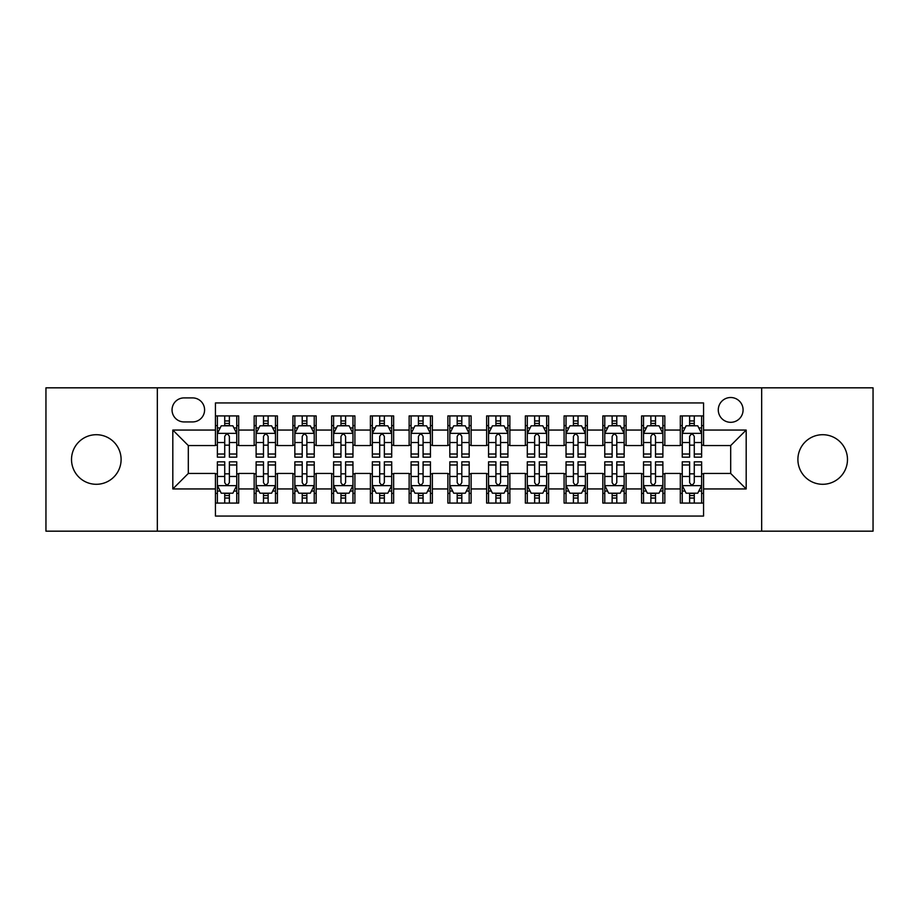 <?xml version="1.0" encoding="UTF-8"?>
<svg xmlns="http://www.w3.org/2000/svg" width="919" height="919" viewBox="0 0 919 919"><rect width="100%" height="100%" fill="white"/><g stroke="black" fill="none" stroke-linecap="round" stroke-linejoin="round"><path stroke-width="1.38" d="M822.689 434.71A24.79 24.79 0 0 0 797.899 459.5A24.79 24.79 0 0 0 822.689 484.29A24.79 24.79 0 0 0 847.479 459.5A24.79 24.79 0 0 0 822.689 434.71M96.311 434.71A24.79 24.79 0 0 0 71.521 459.5A24.79 24.79 0 0 0 96.311 484.29A24.79 24.79 0 0 0 121.101 459.5A24.79 24.79 0 0 0 96.311 434.71M730.685 397.513A12.395 12.395 0 0 0 718.279 409.908A12.395 12.395 0 0 0 730.685 422.315A12.395 12.395 0 0 0 743.08 409.908A12.395 12.395 0 0 0 730.685 397.513M761.667 531.171L873.05 531.171L873.05 387.829L761.667 387.829L761.667 531.171L157.333 531.171L157.333 387.829L45.95 387.829L45.95 531.171L157.333 531.171M703.563 415.916L680.313 415.916L680.313 430.058L664.828 430.058L664.828 445.554L680.313 445.554L680.313 430.058M664.828 430.058L664.828 415.916L641.577 415.916L641.577 430.058L626.08 430.058L626.08 445.554L641.577 445.554L641.577 430.058M626.08 430.058L626.08 415.916L602.841 415.916L602.841 430.058L587.344 430.058L587.344 445.554L602.841 445.554L602.841 430.058M587.344 430.058L587.344 415.916L564.094 415.916L564.094 430.058L548.597 430.058L548.597 445.554L564.094 445.554L564.094 430.058M548.597 430.058L548.597 415.916L525.358 415.916L525.358 430.058L509.861 430.058L509.861 445.554L525.358 445.554L525.358 430.058M509.861 430.058L509.861 415.916L486.622 415.916L486.622 430.058L471.125 430.058L471.125 445.554L486.622 445.554L486.622 430.058M471.125 430.058L471.125 415.916L447.875 415.916L447.875 430.058L432.378 430.058L432.378 445.554L447.875 445.554L447.875 430.058M432.378 430.058L432.378 415.916L409.139 415.916L409.139 430.058L393.642 430.058L393.642 445.554L409.139 445.554L409.139 430.058M393.642 430.058L393.642 415.916L370.403 415.916L370.403 430.058L354.906 430.058L354.906 445.554L370.403 445.554L370.403 430.058M354.906 430.058L354.906 415.916L331.656 415.916L331.656 430.058L316.159 430.058L316.159 445.554L331.656 445.554L331.656 430.058M316.159 430.058L316.159 415.916L292.92 415.916L292.92 430.058L277.423 430.058L277.423 445.554L292.92 445.554L292.92 430.058M277.423 430.058L277.423 415.916L254.172 415.916L254.172 445.554L238.687 445.554L238.687 415.916L215.437 415.916M215.437 503.084L238.687 503.084L238.687 473.446L254.172 473.446L254.172 503.084L277.423 503.084L277.423 473.446L292.92 473.446L292.92 488.942L277.423 488.942M292.92 488.942L292.92 503.084L316.159 503.084L316.159 473.446L331.656 473.446L331.656 488.942L316.159 488.942M331.656 488.942L331.656 503.084L354.906 503.084L354.906 473.446L370.403 473.446L370.403 488.942L354.906 488.942M370.403 488.942L370.403 503.084L393.642 503.084L393.642 473.446L409.139 473.446L409.139 488.942L393.642 488.942M409.139 488.942L409.139 503.084L432.378 503.084L432.378 473.446L447.875 473.446L447.875 488.942L432.378 488.942M447.875 488.942L447.875 503.084L471.125 503.084L471.125 473.446L486.622 473.446L486.622 488.942L471.125 488.942M486.622 488.942L486.622 503.084L509.861 503.084L509.861 473.446L525.358 473.446L525.358 488.942L509.861 488.942M525.358 488.942L525.358 503.084L548.597 503.084L548.597 473.446L564.094 473.446L564.094 488.942L548.597 488.942M564.094 488.942L564.094 503.084L587.344 503.084L587.344 473.446L602.841 473.446L602.841 488.942L587.344 488.942M602.841 488.942L602.841 503.084L626.08 503.084L626.08 473.446L641.577 473.446L641.577 488.942L626.08 488.942M641.577 488.942L641.577 503.084L664.828 503.084L664.828 473.446L680.313 473.446L680.313 488.942L664.828 488.942M184.053 421.924L192.576 421.924A12.004 12.004 0 0 0 204.592 409.908A12.004 12.004 0 0 0 192.576 397.904L184.053 397.904A12.004 12.004 0 0 0 172.048 409.908A12.004 12.004 0 0 0 184.053 421.924M761.667 387.829L157.333 387.829M703.563 430.058L703.563 402.936L215.437 402.936L215.437 445.554L188.315 445.554L188.315 473.446L215.437 473.446L215.437 516.064L703.563 516.064L703.563 473.446L730.685 473.446L730.685 445.554L703.563 445.554L703.563 430.058L746.182 430.058L746.182 488.942L703.563 488.942M215.437 488.942L172.818 488.942L172.818 430.058L215.437 430.058M680.313 488.942L680.313 503.084L703.563 503.084M215.437 425.6L217.378 425.6M224.73 425.6L229.382 425.6M236.746 425.6L238.687 425.6M215.437 445.164L217.378 445.164M224.73 445.164L229.382 445.164M236.746 445.164L238.687 445.164M215.437 473.836L217.378 473.836M224.73 473.836L229.382 473.836M236.746 473.836L238.687 473.836M215.437 493.4L217.378 493.4M224.73 493.4L229.382 493.4M236.746 493.4L238.687 493.4M254.172 445.164L256.114 445.164M263.477 445.164L268.13 445.164M275.482 445.164L277.423 445.164M254.172 425.6L256.114 425.6M263.477 425.6L268.13 425.6M275.482 425.6L277.423 425.6M254.172 473.836L256.114 473.836M263.477 473.836L268.13 473.836M275.482 473.836L277.423 473.836M254.172 493.4L256.114 493.4M263.477 493.4L268.13 493.4M275.482 493.4L277.423 493.4M292.92 473.836L294.85 473.836M302.213 473.836L306.866 473.836M314.229 473.836L316.159 473.836M292.92 493.4L294.85 493.4M302.213 493.4L306.866 493.4M314.229 493.4L316.159 493.4M292.92 425.6L294.85 425.6M302.213 425.6L306.866 425.6M314.229 425.6L316.159 425.6M292.92 445.164L294.85 445.164M302.213 445.164L306.866 445.164M314.229 445.164L316.159 445.164M331.656 473.836L333.597 473.836M340.96 473.836L345.601 473.836M352.965 473.836L354.906 473.836M331.656 493.4L333.597 493.4M340.96 493.4L345.601 493.4M352.965 493.4L354.906 493.4M331.656 425.6L333.597 425.6M340.96 425.6L345.601 425.6M352.965 425.6L354.906 425.6M331.656 445.164L333.597 445.164M340.96 445.164L345.601 445.164M352.965 445.164L354.906 445.164M370.403 473.836L372.333 473.836M379.696 473.836L384.349 473.836M391.701 473.836L393.642 473.836M370.403 493.4L372.333 493.4M379.696 493.4L384.349 493.4M391.701 493.4L393.642 493.4M370.403 425.6L372.333 425.6M379.696 425.6L384.349 425.6M391.701 425.6L393.642 425.6M370.403 445.164L372.333 445.164M379.696 445.164L384.349 445.164M391.701 445.164L393.642 445.164M409.139 473.836L411.08 473.836M418.432 473.836L423.085 473.836M430.448 473.836L432.378 473.836M409.139 493.4L411.08 493.4M418.432 493.4L423.085 493.4M430.448 493.4L432.378 493.4M409.139 425.6L411.08 425.6M418.432 425.6L423.085 425.6M430.448 425.6L432.378 425.6M409.139 445.164L411.08 445.164M418.432 445.164L423.085 445.164M430.448 445.164L432.378 445.164M447.875 473.836L449.816 473.836M457.18 473.836L461.82 473.836M469.184 473.836L471.125 473.836M447.875 493.4L449.816 493.4M457.18 493.4L461.82 493.4M469.184 493.4L471.125 493.4M447.875 425.6L449.816 425.6M457.18 425.6L461.82 425.6M469.184 425.6L471.125 425.6M447.875 445.164L449.816 445.164M457.18 445.164L461.82 445.164M469.184 445.164L471.125 445.164M486.622 473.836L488.552 473.836M495.915 473.836L500.568 473.836M507.92 473.836L509.861 473.836M486.622 493.4L488.552 493.4M495.915 493.4L500.568 493.4M507.92 493.4L509.861 493.4M486.622 425.6L488.552 425.6M495.915 425.6L500.568 425.6M507.92 425.6L509.861 425.6M486.622 445.164L488.552 445.164M495.915 445.164L500.568 445.164M507.92 445.164L509.861 445.164M525.358 473.836L527.299 473.836M534.651 473.836L539.304 473.836M546.667 473.836L548.597 473.836M525.358 493.4L527.299 493.4M534.651 493.4L539.304 493.4M546.667 493.4L548.597 493.4M525.358 425.6L527.299 425.6M534.651 425.6L539.304 425.6M546.667 425.6L548.597 425.6M525.358 445.164L527.299 445.164M534.651 445.164L539.304 445.164M546.667 445.164L548.597 445.164M564.094 473.836L566.035 473.836M573.399 473.836L578.04 473.836M585.403 473.836L587.344 473.836M564.094 493.4L566.035 493.4M573.399 493.4L578.04 493.4M585.403 493.4L587.344 493.4M564.094 425.6L566.035 425.6M573.399 425.6L578.04 425.6M585.403 425.6L587.344 425.6M564.094 445.164L566.035 445.164M573.399 445.164L578.04 445.164M585.403 445.164L587.344 445.164M602.841 473.836L604.771 473.836M612.134 473.836L616.787 473.836M624.15 473.836L626.08 473.836M602.841 493.4L604.771 493.4M612.134 493.4L616.787 493.4M624.15 493.4L626.08 493.4M602.841 425.6L604.771 425.6M612.134 425.6L616.787 425.6M624.15 425.6L626.08 425.6M602.841 445.164L604.771 445.164M612.134 445.164L616.787 445.164M624.15 445.164L626.08 445.164M641.577 473.836L643.518 473.836M650.87 473.836L655.523 473.836M662.886 473.836L664.828 473.836M641.577 493.4L643.518 493.4M650.87 493.4L655.523 493.4M662.886 493.4L664.828 493.4M641.577 425.6L643.518 425.6M650.87 425.6L655.523 425.6M662.886 425.6L664.828 425.6M641.577 445.164L643.518 445.164M650.87 445.164L655.523 445.164M662.886 445.164L664.828 445.164M680.313 473.836L682.254 473.836M689.618 473.836L694.27 473.836M701.622 473.836L703.563 473.836M680.313 493.4L682.254 493.4M689.618 493.4L694.27 493.4M701.622 493.4L703.563 493.4M680.313 425.6L682.254 425.6M689.618 425.6L694.27 425.6M701.622 425.6L703.563 425.6M680.313 445.164L682.254 445.164M689.618 445.164L694.27 445.164M701.622 445.164L703.563 445.164M188.315 445.554L172.818 430.058M188.315 473.446L172.818 488.942M746.182 430.058L730.685 445.554M746.182 488.942L730.685 473.446M229.382 420.948L224.73 420.948M236.746 454.02L229.382 454.02L229.382 457.18L236.746 457.18L236.746 433.55L232.875 425.796L221.249 425.796L217.378 433.55L217.378 457.18L224.73 457.18L224.73 454.02L217.378 454.02M217.378 433.55L217.378 415.916M236.746 433.55L236.746 415.916M224.73 425.796L224.73 415.916M229.382 415.916L229.382 425.796M229.382 454.02L229.382 436.445C227.832 433.469 226.292 433.469 224.73 436.445L224.73 454.02M224.73 498.052L229.382 498.052M217.378 464.98L224.73 464.98L224.73 461.82L217.378 461.82L217.378 485.45L221.249 493.204L232.875 493.204L236.746 485.45L236.746 461.82L229.382 461.82L229.382 464.98L236.746 464.98M236.746 485.45L236.746 503.084M217.378 485.45L217.378 503.084M229.382 493.204L229.382 503.084M224.73 503.084L224.73 493.204M224.73 464.98L224.73 482.555C226.281 485.531 227.832 485.531 229.382 482.555L229.382 464.98M268.13 420.948L263.477 420.948M275.482 454.02L268.13 454.02L268.13 457.18L275.482 457.18L275.482 433.55L271.61 425.796L259.985 425.796L256.114 433.55L256.114 457.18L263.477 457.18L263.477 454.02L256.114 454.02M256.114 433.55L256.114 415.916M275.482 433.55L275.482 415.916M263.477 425.796L263.477 415.916M268.13 415.916L268.13 425.796M268.13 454.02L268.13 436.445C266.579 433.469 265.028 433.469 263.477 436.445L263.477 454.02M306.866 420.948L302.213 420.948M314.229 454.02L306.866 454.02L306.866 457.18L314.229 457.18L314.229 433.55L310.346 425.796L298.732 425.796L294.85 433.55L294.85 457.18L302.213 457.18L302.213 454.02L294.85 454.02M294.85 433.55L294.85 415.916M314.229 433.55L314.229 415.916M302.213 425.796L302.213 415.916M306.866 415.916L306.866 425.796M306.866 454.02L306.866 436.445C305.315 433.469 303.764 433.469 302.213 436.445L302.213 454.02M345.601 420.948L340.96 420.948M352.965 454.02L345.601 454.02L345.601 457.18L352.965 457.18L352.965 433.55L349.094 425.796L337.468 425.796L333.597 433.55L333.597 457.18L340.96 457.18L340.96 454.02L333.597 454.02M333.597 433.55L333.597 415.916M352.965 433.55L352.965 415.916M340.96 425.796L340.96 415.916M345.601 415.916L345.601 425.796M345.601 454.02L345.601 436.445C344.062 433.469 342.511 433.469 340.96 436.445L340.96 454.02M384.349 420.948L379.696 420.948M391.701 454.02L384.349 454.02L384.349 457.18L391.701 457.18L391.701 433.55L387.829 425.796L376.204 425.796L372.333 433.55L372.333 457.18L379.696 457.18L379.696 454.02L372.333 454.02M372.333 433.55L372.333 415.916M391.701 433.55L391.701 415.916M379.696 425.796L379.696 415.916M384.349 415.916L384.349 425.796M384.349 454.02L384.349 436.445C382.798 433.469 381.247 433.469 379.696 436.445L379.696 454.02M263.477 498.052L268.13 498.052M256.114 464.98L263.477 464.98L263.477 461.82L256.114 461.82L256.114 485.45L259.985 493.204L271.61 493.204L275.482 485.45L275.482 461.82L268.13 461.82L268.13 464.98L275.482 464.98M275.482 485.45L275.482 503.084M256.114 485.45L256.114 503.084M268.13 493.204L268.13 503.084M263.477 503.084L263.477 493.204M263.477 464.98L263.477 482.555C265.028 485.531 266.567 485.531 268.13 482.555L268.13 464.98M302.213 498.052L306.866 498.052M294.85 464.98L302.213 464.98L302.213 461.82L294.85 461.82L294.85 485.45L298.732 493.204L310.346 493.204L314.229 485.45L314.229 461.82L306.866 461.82L306.866 464.98L314.229 464.98M314.229 485.45L314.229 503.084M294.85 485.45L294.85 503.084M306.866 493.204L306.866 503.084M302.213 503.084L302.213 493.204M302.213 464.98L302.213 482.555C303.764 485.531 305.315 485.531 306.866 482.555L306.866 464.98M340.96 498.052L345.601 498.052M333.597 464.98L340.96 464.98L340.96 461.82L333.597 461.82L333.597 485.45L337.468 493.204L349.094 493.204L352.965 485.45L352.965 461.82L345.601 461.82L345.601 464.98L352.965 464.98M352.965 485.45L352.965 503.084M333.597 485.45L333.597 503.084M345.601 493.204L345.601 503.084M340.96 503.084L340.96 493.204M340.96 464.98L340.96 482.555C342.5 485.531 344.051 485.531 345.601 482.555L345.601 464.98M379.696 498.052L384.349 498.052M372.333 464.98L379.696 464.98L379.696 461.82L372.333 461.82L372.333 485.45L376.204 493.204L387.829 493.204L391.701 485.45L391.701 461.82L384.349 461.82L384.349 464.98L391.701 464.98M391.701 485.45L391.701 503.084M372.333 485.45L372.333 503.084M384.349 493.204L384.349 503.084M379.696 503.084L379.696 493.204M379.696 464.98L379.696 482.555C381.247 485.531 382.798 485.531 384.349 482.555L384.349 464.98M423.085 420.948L418.432 420.948M430.448 454.02L423.085 454.02L423.085 457.18L430.448 457.18L430.448 433.55L426.565 425.796L414.951 425.796L411.08 433.55L411.08 457.18L418.432 457.18L418.432 454.02L411.08 454.02M411.08 433.55L411.08 415.916M430.448 433.55L430.448 415.916M418.432 425.796L418.432 415.916M423.085 415.916L423.085 425.796M423.085 454.02L423.085 436.445C421.534 433.469 419.983 433.469 418.432 436.445L418.432 454.02M418.432 498.052L423.085 498.052M411.08 464.98L418.432 464.98L418.432 461.82L411.08 461.82L411.08 485.45L414.951 493.204L426.565 493.204L430.448 485.45L430.448 461.82L423.085 461.82L423.085 464.98L430.448 464.98M430.448 485.45L430.448 503.084M411.08 485.45L411.08 503.084M423.085 493.204L423.085 503.084M418.432 503.084L418.432 493.204M418.432 464.98L418.432 482.555C419.983 485.531 421.534 485.531 423.085 482.555L423.085 464.98M461.82 420.948L457.18 420.948M469.184 454.02L461.82 454.02L461.82 457.18L469.184 457.18L469.184 433.55L465.313 425.796L453.687 425.796L449.816 433.55L449.816 457.18L457.18 457.18L457.18 454.02L449.816 454.02M449.816 433.55L449.816 415.916M469.184 433.55L469.184 415.916M457.18 425.796L457.18 415.916M461.82 415.916L461.82 425.796M461.82 454.02L461.82 436.445C460.281 433.469 458.73 433.469 457.18 436.445L457.18 454.02M457.18 498.052L461.82 498.052M449.816 464.98L457.18 464.98L457.18 461.82L449.816 461.82L449.816 485.45L453.687 493.204L465.313 493.204L469.184 485.45L469.184 461.82L461.82 461.82L461.82 464.98L469.184 464.98M469.184 485.45L469.184 503.084M449.816 485.45L449.816 503.084M461.82 493.204L461.82 503.084M457.18 503.084L457.18 493.204M457.18 464.98L457.18 482.555C458.719 485.531 460.27 485.531 461.82 482.555L461.82 464.98M500.568 420.948L495.915 420.948M507.92 454.02L500.568 454.02L500.568 457.18L507.92 457.18L507.92 433.55L504.049 425.796L492.435 425.796L488.552 433.55L488.552 457.18L495.915 457.18L495.915 454.02L488.552 454.02M488.552 433.55L488.552 415.916M507.92 433.55L507.92 415.916M495.915 425.796L495.915 415.916M500.568 415.916L500.568 425.796M500.568 454.02L500.568 436.445C499.017 433.469 497.466 433.469 495.915 436.445L495.915 454.02M495.915 498.052L500.568 498.052M488.552 464.98L495.915 464.98L495.915 461.82L488.552 461.82L488.552 485.45L492.435 493.204L504.049 493.204L507.92 485.45L507.92 461.82L500.568 461.82L500.568 464.98L507.92 464.98M507.92 485.45L507.92 503.084M488.552 485.45L488.552 503.084M500.568 493.204L500.568 503.084M495.915 503.084L495.915 493.204M495.915 464.98L495.915 482.555C497.466 485.531 499.017 485.531 500.568 482.555L500.568 464.98M539.304 420.948L534.651 420.948M546.667 454.02L539.304 454.02L539.304 457.18L546.667 457.18L546.667 433.55L542.796 425.796L531.171 425.796L527.299 433.55L527.299 457.18L534.651 457.18L534.651 454.02L527.299 454.02M527.299 433.55L527.299 415.916M546.667 433.55L546.667 415.916M534.651 425.796L534.651 415.916M539.304 415.916L539.304 425.796M539.304 454.02L539.304 436.445C537.753 433.469 536.202 433.469 534.651 436.445L534.651 454.02M534.651 498.052L539.304 498.052M527.299 464.98L534.651 464.98L534.651 461.82L527.299 461.82L527.299 485.45L531.171 493.204L542.796 493.204L546.667 485.45L546.667 461.82L539.304 461.82L539.304 464.98L546.667 464.98M546.667 485.45L546.667 503.084M527.299 485.45L527.299 503.084M539.304 493.204L539.304 503.084M534.651 503.084L534.651 493.204M534.651 464.98L534.651 482.555C536.202 485.531 537.753 485.531 539.304 482.555L539.304 464.98M578.04 420.948L573.399 420.948M585.403 454.02L578.04 454.02L578.04 457.18L585.403 457.18L585.403 433.55L581.532 425.796L569.906 425.796L566.035 433.55L566.035 457.18L573.399 457.18L573.399 454.02L566.035 454.02M566.035 433.55L566.035 415.916M585.403 433.55L585.403 415.916M573.399 425.796L573.399 415.916M578.04 415.916L578.04 425.796M578.04 454.02L578.04 436.445C576.5 433.469 574.949 433.469 573.399 436.445L573.399 454.02M573.399 498.052L578.04 498.052M566.035 464.98L573.399 464.98L573.399 461.82L566.035 461.82L566.035 485.45L569.906 493.204L581.532 493.204L585.403 485.45L585.403 461.82L578.04 461.82L578.04 464.98L585.403 464.98M585.403 485.45L585.403 503.084M566.035 485.45L566.035 503.084M578.04 493.204L578.04 503.084M573.399 503.084L573.399 493.204M573.399 464.98L573.399 482.555C574.938 485.531 576.489 485.531 578.04 482.555L578.04 464.98M616.787 420.948L612.134 420.948M624.15 454.02L616.787 454.02L616.787 457.18L624.15 457.18L624.15 433.55L620.268 425.796L608.654 425.796L604.771 433.55L604.771 457.18L612.134 457.18L612.134 454.02L604.771 454.02M604.771 433.55L604.771 415.916M624.15 433.55L624.15 415.916M612.134 425.796L612.134 415.916M616.787 415.916L616.787 425.796M616.787 454.02L616.787 436.445C615.236 433.469 613.685 433.469 612.134 436.445L612.134 454.02M612.134 498.052L616.787 498.052M604.771 464.98L612.134 464.98L612.134 461.82L604.771 461.82L604.771 485.45L608.654 493.204L620.268 493.204L624.15 485.45L624.15 461.82L616.787 461.82L616.787 464.98L624.15 464.98M624.15 485.45L624.15 503.084M604.771 485.45L604.771 503.084M616.787 493.204L616.787 503.084M612.134 503.084L612.134 493.204M612.134 464.98L612.134 482.555C613.685 485.531 615.236 485.531 616.787 482.555L616.787 464.98M655.523 420.948L650.87 420.948M662.886 454.02L655.523 454.02L655.523 457.18L662.886 457.18L662.886 433.55L659.015 425.796L647.39 425.796L643.518 433.55L643.518 457.18L650.87 457.18L650.87 454.02L643.518 454.02M643.518 433.55L643.518 415.916M662.886 433.55L662.886 415.916M650.87 425.796L650.87 415.916M655.523 415.916L655.523 425.796M655.523 454.02L655.523 436.445C653.972 433.469 652.433 433.469 650.87 436.445L650.87 454.02M650.87 498.052L655.523 498.052M643.518 464.98L650.87 464.98L650.87 461.82L643.518 461.82L643.518 485.45L647.39 493.204L659.015 493.204L662.886 485.45L662.886 461.82L655.523 461.82L655.523 464.98L662.886 464.98M662.886 485.45L662.886 503.084M643.518 485.45L643.518 503.084M655.523 493.204L655.523 503.084M650.87 503.084L650.87 493.204M650.87 464.98L650.87 482.555C652.421 485.531 653.972 485.531 655.523 482.555L655.523 464.98M694.27 420.948L689.618 420.948M701.622 454.02L694.27 454.02L694.27 457.18L701.622 457.18L701.622 433.55L697.751 425.796L686.125 425.796L682.254 433.55L682.254 457.18L689.618 457.18L689.618 454.02L682.254 454.02M682.254 433.55L682.254 415.916M701.622 433.55L701.622 415.916M689.618 425.796L689.618 415.916M694.27 415.916L694.27 425.796M694.27 454.02L694.27 436.445C692.719 433.469 691.168 433.469 689.618 436.445L689.618 454.02M689.618 498.052L694.27 498.052M682.254 464.98L689.618 464.98L689.618 461.82L682.254 461.82L682.254 485.45L686.125 493.204L697.751 493.204L701.622 485.45L701.622 461.82L694.27 461.82L694.27 464.98L701.622 464.98M701.622 485.45L701.622 503.084M682.254 485.45L682.254 503.084M694.27 493.204L694.27 503.084M689.618 503.084L689.618 493.204M689.618 464.98L689.618 482.555C691.168 485.531 692.708 485.531 694.27 482.555L694.27 464.98M254.172 488.942L238.687 488.942M254.172 430.058L238.687 430.058M236.642 433.354L217.47 433.354M217.378 427.932L220.181 427.932M233.931 427.932L236.746 427.932M224.73 442.521L217.378 442.521M236.746 442.521L229.382 442.521M229.382 423.418L224.73 423.418M217.47 485.646L236.642 485.646M236.746 491.068L233.931 491.068M220.181 491.068L217.378 491.068M229.382 476.479L236.746 476.479M217.378 476.479L224.73 476.479M224.73 495.582L229.382 495.582M275.39 433.354L256.217 433.354M256.114 427.932L258.928 427.932M272.679 427.932L275.482 427.932M263.477 442.521L256.114 442.521M275.482 442.521L268.13 442.521M268.13 423.418L263.477 423.418M314.126 433.354L294.953 433.354M294.85 427.932L297.664 427.932M311.415 427.932L314.229 427.932M302.213 442.521L294.85 442.521M314.229 442.521L306.866 442.521M306.866 423.418L302.213 423.418M352.873 433.354L333.689 433.354M333.597 427.932L336.4 427.932M350.162 427.932L352.965 427.932M340.96 442.521L333.597 442.521M352.965 442.521L345.601 442.521M345.601 423.418L340.96 423.418M391.609 433.354L372.436 433.354M372.333 427.932L375.147 427.932M388.898 427.932L391.701 427.932M379.696 442.521L372.333 442.521M391.701 442.521L384.349 442.521M384.349 423.418L379.696 423.418M256.217 485.646L275.39 485.646M275.482 491.068L272.679 491.068M258.928 491.068L256.114 491.068M268.13 476.479L275.482 476.479M256.114 476.479L263.477 476.479M263.477 495.582L268.13 495.582M294.953 485.646L314.126 485.646M314.229 491.068L311.415 491.068M297.664 491.068L294.85 491.068M306.866 476.479L314.229 476.479M294.85 476.479L302.213 476.479M302.213 495.582L306.866 495.582M333.689 485.646L352.873 485.646M352.965 491.068L350.162 491.068M336.4 491.068L333.597 491.068M345.601 476.479L352.965 476.479M333.597 476.479L340.96 476.479M340.96 495.582L345.601 495.582M372.436 485.646L391.609 485.646M391.701 491.068L388.898 491.068M375.147 491.068L372.333 491.068M384.349 476.479L391.701 476.479M372.333 476.479L379.696 476.479M379.696 495.582L384.349 495.582M430.345 433.354L411.172 433.354M411.08 427.932L413.883 427.932M427.634 427.932L430.448 427.932M418.432 442.521L411.08 442.521M430.448 442.521L423.085 442.521M423.085 423.418L418.432 423.418M411.172 485.646L430.345 485.646M430.448 491.068L427.634 491.068M413.883 491.068L411.08 491.068M423.085 476.479L430.448 476.479M411.08 476.479L418.432 476.479M418.432 495.582L423.085 495.582M469.092 433.354L449.908 433.354M449.816 427.932L452.619 427.932M466.381 427.932L469.184 427.932M457.18 442.521L449.816 442.521M469.184 442.521L461.82 442.521M461.82 423.418L457.18 423.418M449.908 485.646L469.092 485.646M469.184 491.068L466.381 491.068M452.619 491.068L449.816 491.068M461.82 476.479L469.184 476.479M449.816 476.479L457.18 476.479M457.18 495.582L461.82 495.582M507.828 433.354L488.655 433.354M488.552 427.932L491.366 427.932M505.117 427.932L507.92 427.932M495.915 442.521L488.552 442.521M507.92 442.521L500.568 442.521M500.568 423.418L495.915 423.418M488.655 485.646L507.828 485.646M507.92 491.068L505.117 491.068M491.366 491.068L488.552 491.068M500.568 476.479L507.92 476.479M488.552 476.479L495.915 476.479M495.915 495.582L500.568 495.582M546.564 433.354L527.391 433.354M527.299 427.932L530.102 427.932M543.853 427.932L546.667 427.932M534.651 442.521L527.299 442.521M546.667 442.521L539.304 442.521M539.304 423.418L534.651 423.418M527.391 485.646L546.564 485.646M546.667 491.068L543.853 491.068M530.102 491.068L527.299 491.068M539.304 476.479L546.667 476.479M527.299 476.479L534.651 476.479M534.651 495.582L539.304 495.582M585.311 433.354L566.127 433.354M566.035 427.932L568.838 427.932M582.6 427.932L585.403 427.932M573.399 442.521L566.035 442.521M585.403 442.521L578.04 442.521M578.04 423.418L573.399 423.418M566.127 485.646L585.311 485.646M585.403 491.068L582.6 491.068M568.838 491.068L566.035 491.068M578.04 476.479L585.403 476.479M566.035 476.479L573.399 476.479M573.399 495.582L578.04 495.582M624.047 433.354L604.874 433.354M604.771 427.932L607.585 427.932M621.336 427.932L624.15 427.932M612.134 442.521L604.771 442.521M624.15 442.521L616.787 442.521M616.787 423.418L612.134 423.418M604.874 485.646L624.047 485.646M624.15 491.068L621.336 491.068M607.585 491.068L604.771 491.068M616.787 476.479L624.15 476.479M604.771 476.479L612.134 476.479M612.134 495.582L616.787 495.582M662.783 433.354L643.61 433.354M643.518 427.932L646.321 427.932M660.072 427.932L662.886 427.932M650.87 442.521L643.518 442.521M662.886 442.521L655.523 442.521M655.523 423.418L650.87 423.418M643.61 485.646L662.783 485.646M662.886 491.068L660.072 491.068M646.321 491.068L643.518 491.068M655.523 476.479L662.886 476.479M643.518 476.479L650.87 476.479M650.87 495.582L655.523 495.582M701.53 433.354L682.357 433.354M682.254 427.932L685.069 427.932M698.819 427.932L701.622 427.932M689.618 442.521L682.254 442.521M701.622 442.521L694.27 442.521M694.27 423.418L689.618 423.418M682.357 485.646L701.53 485.646M701.622 491.068L698.819 491.068M685.069 491.068L682.254 491.068M694.27 476.479L701.622 476.479M682.254 476.479L689.618 476.479M689.618 495.582L694.27 495.582"/></g></svg>
